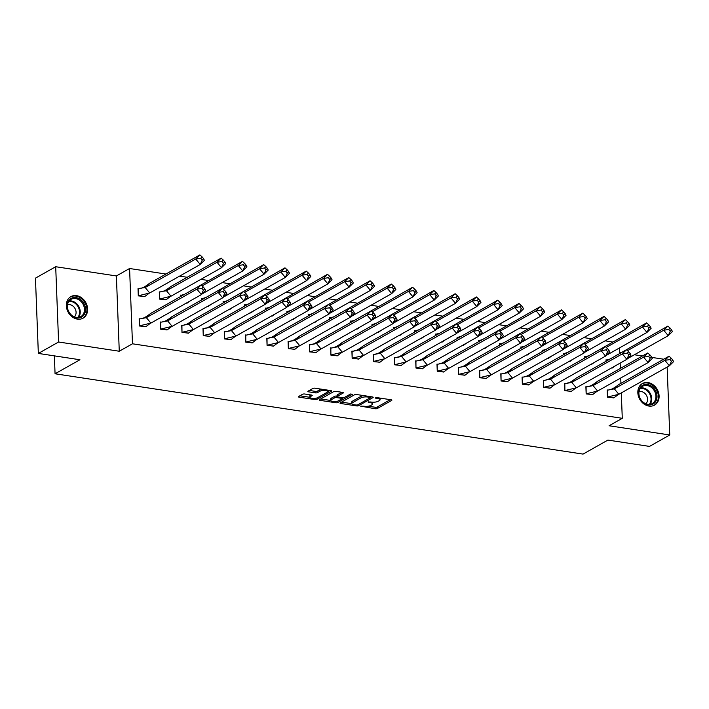 <?xml version="1.0" encoding="UTF-8"?>
<svg xmlns="http://www.w3.org/2000/svg" width="709" height="709" viewBox="0 0 709 709"><rect width="100%" height="100%" fill="white"/><g stroke="black" fill="none" stroke-linecap="round" stroke-linejoin="round"><path stroke-width="1.06" d="M360.615 406.124L375.221 408.747A1.56 0.487 177.8 0 0 377.348 408.499L391.66 400.425A1.56 0.487 177.8 0 0 391.882 400.168A1.56 0.487 177.8 0 0 391.12 399.779L376.896 397.616L375.247 397.971L377.622 398.52A4.981 1.569 177.8 0 1 380.059 399.761A4.981 1.569 177.8 0 1 379.359 400.612L378.172 401.276A4.981 1.569 177.8 0 1 371.348 402.065L368.006 401.959L370.231 402.694A4.981 1.569 177.8 0 1 372.668 403.935A4.981 1.569 177.8 0 1 371.968 404.777L370.78 405.451A4.981 1.569 177.8 0 1 363.947 406.23L360.615 406.124M76.537 295.644A12.381 10.032 -119.4 0 1 87.074 305.659A12.381 10.032 -119.4 0 1 83.068 318.164A12.381 10.032 -119.4 0 1 77.432 319.13A12.381 10.032 -119.4 0 1 66.894 309.106A12.381 10.032 -119.4 0 1 70.9 296.601A12.381 10.032 -119.4 0 1 76.537 295.644M648.017 382.576A12.381 10.032 -119.4 0 1 658.555 392.6A12.381 10.032 -119.4 0 1 654.549 405.105A12.381 10.032 -119.4 0 1 648.921 406.062A12.381 10.032 -119.4 0 1 638.384 396.047A12.381 10.032 -119.4 0 1 642.389 383.542A12.381 10.032 -119.4 0 1 648.017 382.576M55.701 266.726L58.59 342.004L119.272 351.239L116.382 275.952L55.701 266.726L35.45 278.141L38.339 353.428L79.931 359.755L55.063 373.776L583.055 454.097L607.914 440.076L649.506 446.404L669.757 434.98L667.151 367.058M38.339 353.428L58.59 342.004M304.728 394.009A1.56 0.487 177.8 0 0 302.601 394.248L298.586 396.517A1.56 0.487 177.8 0 0 298.365 396.783A1.56 0.487 177.8 0 0 299.127 397.164L314.92 399.575A1.56 0.487 177.8 0 0 317.056 399.327L331.36 391.253A1.56 0.487 177.8 0 0 331.582 390.996A1.56 0.487 177.8 0 0 330.819 390.606L315.026 388.204A1.56 0.487 177.8 0 0 312.891 388.443L308.043 391.182A1.56 0.487 177.8 0 0 307.821 391.448A1.56 0.487 177.8 0 0 308.583 391.829L315.345 392.857A1.56 0.487 177.8 0 0 317.481 392.618L319.883 391.262A4.165 1.312 177.8 0 1 324.545 390.499A4.165 1.312 177.8 0 1 327.629 391.643A4.165 1.312 177.8 0 1 327.044 392.352L317.623 397.66A4.165 1.312 177.8 0 1 312.961 398.423A4.165 1.312 177.8 0 1 309.877 397.279A4.165 1.312 177.8 0 1 310.462 396.57L312.031 395.684A1.56 0.487 177.8 0 0 312.252 395.427A1.56 0.487 177.8 0 0 311.49 395.037L304.728 394.009M621.306 392.91L622.28 418.31L609.075 425.754L669.757 434.98M622.28 418.31L132.477 343.794L129.579 268.507L165.941 274.037M119.272 351.239L132.477 343.794M340.214 402.845A1.56 0.487 177.8 0 0 339.992 403.111A1.56 0.487 177.8 0 0 340.754 403.501L356.547 405.902A1.56 0.487 177.8 0 0 358.683 405.654L372.987 397.589A1.56 0.487 177.8 0 0 373.209 397.324A1.56 0.487 177.8 0 0 372.447 396.934L356.654 394.532A1.56 0.487 177.8 0 0 354.518 394.78L340.214 402.845M335.729 402.739L319.936 400.337A1.56 0.487 177.8 0 1 319.174 399.947A1.56 0.487 177.8 0 1 319.396 399.681L333.709 391.616A1.56 0.487 177.8 0 1 335.836 391.368L342.598 392.396A1.56 0.487 177.8 0 1 343.36 392.786A1.56 0.487 177.8 0 1 343.138 393.052L337.342 396.322A1.56 0.487 177.8 0 0 337.121 396.588A1.56 0.487 177.8 0 0 337.883 396.969L342.367 397.652A1.56 0.487 177.8 0 0 344.503 397.412L350.538 394L352.417 394.284L337.865 402.49A1.56 0.487 177.8 0 1 335.729 402.739L335.685 401.516M54.38 355.865L55.063 373.776M619.577 347.889L619.781 353.215M620.153 363.097L620.366 368.423M620.729 378.003L620.933 383.33M179.616 276.12L187.22 277.281M200.886 279.355L208.49 280.516M222.156 282.59L229.76 283.751M243.435 285.833L251.03 286.985M264.705 289.068L272.309 290.22M285.975 292.303L293.579 293.455M307.245 295.538L314.849 296.69M328.524 298.773L336.119 299.934M349.794 302.007L357.398 303.168M371.064 305.242L378.668 306.403M392.334 308.486L399.938 309.638M413.613 311.721L421.208 312.873M434.883 314.956L442.487 316.108M456.153 318.19L463.757 319.342M477.423 321.425L485.027 322.586M498.702 324.66L506.297 325.821M519.972 327.895L527.576 329.056M541.242 331.138L548.846 332.291M562.512 334.373L570.116 335.525M583.791 337.608L591.386 338.76M605.061 340.843L612.665 341.995M607.799 390.056L607.161 389.959L607.436 397.191L613.967 397.793M606.647 359.942L606 359.844L606.053 361.253M611.654 367.891L612.806 367.679M586.529 386.822L585.882 386.724L586.166 393.947L592.697 394.558M585.368 356.707L584.73 356.609L584.783 358.018M590.375 364.656L591.536 364.444M565.259 383.587L564.612 383.489L564.896 390.712L571.419 391.324M564.098 353.472L563.46 353.374L563.513 354.784M569.105 361.422L570.266 361.209M543.98 380.352L543.342 380.254L543.617 387.477L550.149 388.089M542.828 350.237L542.181 350.14L542.243 351.549M547.835 358.187L548.996 357.974M522.71 377.117L522.072 377.02L522.347 384.243L528.879 384.854M521.558 347.002L520.911 346.905L520.964 348.314M526.565 354.943L527.718 354.739M501.44 373.873L500.802 373.776L501.077 381.008L507.609 381.61M500.279 343.768L499.641 343.67L499.694 345.079M505.287 351.708L506.448 351.504M480.17 370.639L479.523 370.541L479.807 377.773L486.33 378.376M479.009 340.524L478.371 340.426L478.424 341.844M484.017 348.474L485.178 348.261M458.891 367.404L458.253 367.306L458.528 374.538L465.06 375.141M457.739 337.289L457.092 337.192L457.154 338.601M462.747 345.239L463.908 345.026M437.621 364.169L436.983 364.072L437.258 371.294L443.79 371.906M436.469 334.054L435.822 333.957L435.875 335.366M441.477 342.004L442.629 341.791M416.351 360.934L415.713 360.837L415.988 368.06L422.52 368.671M415.19 330.819L414.552 330.722L414.605 332.131M420.198 338.769L421.359 338.556M395.081 357.699L394.434 357.602L394.718 364.825L401.241 365.436M393.92 327.585L393.282 327.487L393.335 328.896M398.928 335.534L400.089 335.322M373.811 354.465L373.164 354.367L373.439 361.59L379.971 362.202M372.65 324.35L372.003 324.252L372.065 325.661M377.658 332.291L378.819 332.087M352.533 351.221L351.894 351.123L352.169 358.355L358.701 358.958M351.38 321.115L350.733 321.017L350.787 322.427M356.388 329.056L357.54 328.852M331.263 347.986L330.624 347.889L330.899 355.12L337.431 355.723M330.102 317.871L329.463 317.774L329.517 319.192M335.109 325.821L336.27 325.608M309.993 344.751L309.346 344.654L309.629 351.886L316.152 352.488M308.832 314.636L308.193 314.539L308.247 315.948M313.839 322.586L315 322.373M288.723 341.516L288.076 341.419L288.35 348.651L294.882 349.253M287.562 311.402L286.923 311.304L286.977 312.713M292.569 319.351L293.73 319.139M267.444 338.282L266.806 338.184L267.08 345.407L273.612 346.019M266.292 308.167L265.645 308.069L265.698 309.478M271.299 316.117L272.451 315.904M246.174 335.047L245.536 334.949L245.81 342.172L252.342 342.784M245.013 304.932L244.375 304.835L244.428 306.244M250.029 312.882L251.181 312.669M224.904 331.812L224.257 331.715L224.54 338.937L231.063 339.549M223.743 301.697L223.105 301.6L223.158 303.009M228.75 309.638L229.911 309.434M203.634 328.568L202.987 328.471L203.261 335.703L209.793 336.305M202.473 298.462L201.835 298.365L201.888 299.774M207.48 306.403L208.641 306.199M182.355 325.334L181.717 325.236L181.991 332.468L188.523 333.07M181.203 295.219L180.556 295.121L180.609 296.539M186.21 303.168L187.362 302.956M161.085 322.099L160.447 322.001L160.721 329.233L167.253 329.836M159.933 291.984L159.286 291.886L159.56 299.118L166.092 299.721M139.815 318.864L139.168 318.766L139.451 325.998L145.974 326.601M138.654 288.749L138.016 288.652L138.29 295.883L144.822 296.486M663.695 359.215L651.784 357.407M642.425 355.98L634.404 354.757M620.729 352.683L619.755 352.533M116.382 275.952L129.579 268.507M372.668 403.935L372.606 402.428A4.981 1.569 177.8 0 0 372.535 402.18M380.059 399.761L380.006 398.263A4.981 1.569 177.8 0 0 379.962 398.077M368.299 406.195L375.158 407.241A1.56 0.487 177.8 0 0 377.294 406.993L390.304 399.654M370.39 397.519L371.64 396.81M341.508 402.118L351.85 403.696M356.184 405.052L357.682 404.883L370.24 397.793L367.918 397.049A4.981 1.569 177.8 0 0 361.094 397.829L352.506 402.668A4.981 1.569 177.8 0 0 351.806 403.51A4.981 1.569 177.8 0 0 354.243 404.759L356.184 405.052M363.513 395.578A4.981 1.569 177.8 0 0 361.032 396.322L361.094 397.829M351.806 403.51L351.753 402.012A4.981 1.569 177.8 0 1 352.453 401.161L361.032 396.322M330.74 400.479L320.69 398.954M341.791 392.272L337.28 394.816A1.56 0.487 177.8 0 0 337.059 395.081L337.121 396.588M343.741 397.643L342.013 398.618M331.316 399.716A4.165 1.312 177.8 0 0 330.731 400.425A4.165 1.312 177.8 0 0 333.815 401.56A4.165 1.312 177.8 0 0 338.477 400.807L341.8 398.937A1.56 0.487 177.8 0 0 342.013 398.671A1.56 0.487 177.8 0 0 341.251 398.281L336.766 397.598A1.56 0.487 177.8 0 0 334.639 397.846L331.316 399.716L331.263 398.21A4.165 1.312 177.8 0 0 330.678 398.919L330.731 400.425M331.263 398.21L334.577 396.34A1.56 0.487 177.8 0 1 336.713 396.092L337.103 396.154M309.877 397.279L309.824 395.773A4.165 1.312 177.8 0 1 310.409 395.064L310.684 394.913M327.567 390.136A4.165 1.312 177.8 0 0 327.567 390.11L327.629 391.643M321.54 389.197A4.165 1.312 177.8 0 0 319.83 389.755L319.883 391.262M309.337 390.446L315.292 391.359A1.56 0.487 177.8 0 0 317.419 391.111L319.83 389.755M327.585 391.847L330.013 390.482M299.88 395.782L309.886 397.306M616.626 355.298L667.869 326.096L670.094 328.099L668.711 329.481L663.713 330.226L627.5 350.654M606.257 361.147L606.213 360.101L609.767 359.162M615.678 365.622L612.301 367.989M668.711 329.481L670.218 331.298L671.609 329.915L672.389 331.546L668.241 335.676L663.713 330.226L667.869 326.096M670.218 331.298L668.241 335.676L627.545 358.621M611.964 367.714L612.611 367.811M671.609 329.915L670.094 328.099M618.851 394.293L614.331 388.842L664.874 360.34L669.393 365.791L671.379 361.413L672.761 360.03L673.55 361.661L669.393 365.791L618.851 394.293L607.631 396.996L613.772 397.926L618.452 394.434M672.761 360.03L671.255 358.213L669.872 359.596L664.874 360.34L669.03 356.21L618.487 384.712L614.331 388.842L607.374 390.216L607.436 397.102M609.935 389.463C611.211 389.702 613.985 388.195 618.266 384.934L618.487 384.712M669.03 356.21L671.255 358.213M669.872 359.596L671.379 361.413M655.595 390.819A10.715 8.685 -119.4 0 1 652.759 404.192A10.715 8.685 -119.4 0 1 640.05 398.555A10.715 8.685 -119.4 0 1 642.886 385.182A10.715 8.685 -119.4 0 1 655.595 390.819M640.218 398.502A9.917 8.038 60.6 0 0 652.289 403.554A9.917 8.038 60.6 0 0 654.62 391.333A9.917 8.038 60.6 0 0 642.549 386.272A9.917 8.038 60.6 0 0 640.218 398.502M645.828 403.784A7.063 5.725 60.6 0 0 646.635 395.702A7.063 5.725 60.6 0 0 639.004 391.687M653.432 405.628A12.301 9.97 60.6 0 0 653.866 405.397A12.301 9.97 60.6 0 0 656.747 390.242A12.301 9.97 60.6 0 0 641.778 383.977A12.301 9.97 60.6 0 0 641.361 384.225M84.114 303.877A10.715 8.685 -119.4 0 1 81.278 317.251A10.715 8.685 -119.4 0 1 68.56 311.614A10.715 8.685 -119.4 0 1 71.396 298.25A10.715 8.685 -119.4 0 1 84.114 303.877M68.729 311.561A9.917 8.038 60.6 0 0 80.808 316.622A9.917 8.038 60.6 0 0 83.13 304.391A9.917 8.038 60.6 0 0 71.06 299.34A9.917 8.038 60.6 0 0 68.729 311.561M74.339 316.843A7.063 5.725 60.6 0 0 75.145 308.761A7.063 5.725 60.6 0 0 67.523 304.755M81.943 318.696A12.301 9.97 60.6 0 0 82.377 318.465A12.301 9.97 60.6 0 0 85.266 303.31A12.301 9.97 60.6 0 0 70.297 297.036A12.301 9.97 60.6 0 0 69.872 297.293M595.356 352.054L646.599 322.861L648.824 324.864L647.441 326.246L642.443 326.991L606.222 347.419M584.987 357.912L584.943 356.866L588.497 355.927M594.408 362.388L591.022 364.754M647.441 326.246L648.948 328.063L650.33 326.681L651.119 328.311L646.962 332.441L642.443 326.991L646.599 322.861M648.948 328.063L646.962 332.441L606.275 355.386M590.694 364.479L591.341 364.577M650.33 326.681L648.824 324.864M574.086 348.819L625.329 319.626L627.554 321.629L626.171 323.012L621.173 323.756L584.952 344.184M563.708 354.668L563.673 353.631L567.227 352.692M573.138 359.144L569.752 361.519M626.171 323.012L627.678 324.828L629.06 323.446L629.849 325.077L625.692 329.206L621.173 323.756L625.329 319.626M627.678 324.828L625.692 329.206L585.005 352.151M569.424 361.244L570.071 361.342M629.06 323.446L627.554 321.629M552.816 345.584L604.05 316.391L606.284 318.394L604.892 319.768L599.903 320.521L563.682 340.94M542.438 351.434L542.403 350.397L545.948 349.457M551.859 355.909L548.482 358.284M604.892 319.768L606.399 321.585L607.79 320.211L608.579 321.842L604.423 325.972L599.903 320.521L604.05 316.391M606.399 321.585L604.423 325.972L563.735 348.917M548.146 358.01L548.793 358.107M607.79 320.211L606.284 318.394M531.537 342.35L582.78 313.148L585.005 315.159L583.622 316.533L578.624 317.286L542.412 337.706M521.168 348.199L521.124 347.162L524.678 346.222M530.589 352.674L527.212 355.041M583.622 316.533L585.129 318.35L586.52 316.976L587.3 318.598L583.153 322.737L578.624 317.286L582.78 313.148M585.129 318.35L583.153 322.737L542.465 345.682M526.876 354.766L527.523 354.872M586.52 316.976L585.005 315.159M510.267 339.115L561.51 309.913L563.735 311.925L562.352 313.298L557.354 314.043L521.133 334.471M499.898 344.964L499.854 343.927L503.408 342.979M509.319 349.44L505.934 351.806M562.352 313.298L563.859 315.115L565.241 313.741L566.03 315.363L561.874 319.493L557.354 314.043L561.51 309.913M563.859 315.115L561.874 319.493L521.186 342.447M505.606 351.531L506.253 351.629M565.241 313.741L563.735 311.925M597.581 391.058L593.061 385.607L643.604 357.106L648.123 362.556L650.109 358.178L651.491 356.795L652.28 358.426L648.123 362.556L597.581 391.058L586.361 393.752L592.494 394.691L597.182 391.2M651.491 356.795L649.985 354.979L648.593 356.361L643.604 357.106L647.751 352.976L597.217 381.477L593.061 385.607L586.104 386.981L586.157 393.867M588.665 386.228C589.941 386.467 592.715 384.96 596.996 381.699L597.217 381.477M647.751 352.976L649.985 354.979M648.593 356.361L650.109 358.178M576.311 387.823L571.782 382.373L622.325 353.871L626.853 359.321L628.83 354.934L630.221 353.561L631.01 355.191L626.853 359.321L576.311 387.823L565.091 390.517L571.224 391.457L575.912 387.965M630.221 353.561L628.706 351.744L627.323 353.117L622.325 353.871L626.481 349.741L575.938 378.243L571.782 382.373L564.825 383.746L564.887 390.632M567.395 382.993C568.662 383.232 571.445 381.717 575.717 378.464L575.938 378.243M626.481 349.741L628.706 351.744M627.323 353.117L628.83 354.934M555.041 384.588L550.512 379.138L601.055 350.636L605.575 356.086L607.56 351.699L608.942 350.326L609.731 351.956L605.575 356.086L555.041 384.588L543.812 387.282L549.954 388.222L554.633 384.73M608.942 350.326L607.436 348.509L606.053 349.883L601.055 350.636L605.211 346.497L554.668 375.008L550.512 379.138L543.555 380.511L543.617 387.398M546.125 379.758C547.392 379.997 550.166 378.482 554.447 375.221L554.668 375.008M605.211 346.497L607.436 348.509M606.053 349.883L607.56 351.699M533.762 381.353L529.242 375.903L579.785 347.392L584.305 352.843L586.29 348.465L587.672 347.091L588.461 348.713L584.305 352.843L533.762 381.353L522.542 384.048L528.684 384.978L533.363 381.486M587.672 347.091L586.166 345.274L584.783 346.648L579.785 347.392L583.941 343.262L533.398 371.764L529.242 375.903L522.285 377.277L522.347 384.163M524.846 376.523C526.122 376.763 528.896 375.247 533.177 371.986L533.398 371.764M583.941 343.262L586.166 345.274M584.783 346.648L586.29 348.465M512.492 378.119L507.972 372.659L558.515 344.157L563.035 349.608L565.02 345.23L566.402 343.856L567.191 345.478L563.035 349.608L512.492 378.119L501.272 380.813L507.405 381.743L512.093 378.252M566.402 343.856L564.896 342.039L563.504 343.413L558.515 344.157L562.662 340.028L512.128 368.529L507.972 372.659L501.015 374.033L501.068 380.928M503.576 373.288C504.852 373.528 507.626 372.012 511.907 368.751L512.128 368.529M562.662 340.028L564.896 342.039M563.504 343.413L565.02 345.23M488.997 335.88L540.24 306.678L542.465 308.69L541.082 310.063L536.084 310.808L499.863 331.236M478.619 341.729L478.584 340.683L482.138 339.744M488.049 346.205L484.664 348.571M541.082 310.063L542.589 311.88L543.971 310.507L544.76 312.128L540.604 316.258L536.084 310.808L540.24 306.678M542.589 311.88L540.604 316.258L499.916 339.212M484.336 348.296L484.983 348.394M543.971 310.507L542.465 308.69M491.222 374.875L486.702 369.424L537.236 340.923L541.765 346.373L543.741 341.995L545.132 340.621L545.921 342.243L541.765 346.373L491.222 374.875L480.002 377.578L486.135 378.509L490.823 375.017M545.132 340.621L543.617 338.805L542.234 340.178L537.236 340.923L541.392 336.793L490.85 365.295L486.702 369.424L479.736 370.798L479.798 377.684M482.306 370.054C483.573 370.284 486.356 368.777 490.628 365.516L490.85 365.295M541.392 336.793L543.617 338.805M542.234 340.178L543.741 341.995M467.727 332.645L518.961 303.443L521.195 305.446L519.803 306.829L514.814 307.573L478.593 328.001M457.349 338.494L457.314 337.449L460.859 336.509M466.77 342.97L463.394 345.336M519.803 306.829L521.319 308.645L522.701 307.272L523.49 308.894L519.334 313.023L514.814 307.573L518.961 303.443M521.319 308.645L519.334 313.023L478.646 335.969M463.057 345.061L463.704 345.159M522.701 307.272L521.195 305.446M469.952 371.64L465.423 366.19L515.966 337.688L520.486 343.138L522.471 338.76L523.854 337.378L524.642 339.008L520.486 343.138L469.952 371.64L458.723 374.343L464.865 375.274L469.544 371.782M523.854 337.378L522.347 335.561L520.964 336.943L515.966 337.688L520.122 333.558L469.58 362.06L465.423 366.19L458.466 367.563L458.528 374.449M461.036 366.819C462.303 367.049 465.077 365.543 469.358 362.281L469.58 362.06M520.122 333.558L522.347 335.561M520.964 336.943L522.471 338.76M446.448 329.401L497.691 300.208L499.916 302.211L498.533 303.594L493.535 304.338L457.323 324.766M436.079 335.26L436.035 334.214L439.589 333.274M445.5 339.735L442.124 342.101M498.533 303.594L500.04 305.411L501.431 304.028L502.211 305.659L498.064 309.789L493.535 304.338L497.691 300.208M500.04 305.411L498.064 309.789L457.376 332.734M441.787 341.827L442.434 341.924M501.431 304.028L499.916 302.211M448.673 368.405L444.153 362.955L494.696 334.453L499.216 339.903L501.201 335.525L502.584 334.143L503.372 335.774L499.216 339.903L448.673 368.405L437.453 371.108L443.595 372.039L448.274 368.547M502.584 334.143L501.077 332.326L499.694 333.709L494.696 334.453L498.852 330.323L448.31 358.825L444.153 362.955L437.196 364.329L437.258 371.215M439.757 363.575C441.033 363.814 443.807 362.308 448.088 359.046L448.31 358.825M498.852 330.323L501.077 332.326M499.694 333.709L501.201 335.525M425.178 326.167L476.421 296.974L478.646 298.976L477.263 300.359L472.265 301.103L436.044 321.531M414.809 332.016L414.765 330.979L418.319 330.039M424.23 336.491L420.845 338.867M477.263 300.359L478.77 302.176L480.153 300.793L480.941 302.424L476.785 306.554L472.265 301.103L476.421 296.974M478.77 302.176L476.785 306.554L436.097 329.499M420.517 338.592L421.164 338.689M480.153 300.793L478.646 298.976M427.403 365.17L422.883 359.72L473.426 331.218L477.946 336.669L479.931 332.282L481.314 330.908L482.102 332.539L477.946 336.669L427.403 365.17L416.183 367.865L422.316 368.804L427.004 365.312M481.314 330.908L479.807 329.091L478.415 330.465L473.426 331.218L477.574 327.088L427.04 355.59L422.883 359.72L415.926 361.094L415.979 367.98M418.487 360.34C419.763 360.58 422.537 359.064 426.818 355.812L427.04 355.59M477.574 327.088L479.807 329.091M478.415 330.465L479.931 332.282M403.908 322.932L455.151 293.739L457.376 295.742L455.993 297.115L450.995 297.869L414.774 318.288M393.53 328.781L393.495 327.744L397.049 326.805M402.96 333.257L399.575 335.632M455.993 297.115L457.5 298.932L458.883 297.558L459.671 299.189L455.515 303.319L450.995 297.869L455.151 293.739M457.5 298.932L455.515 303.319L414.827 326.264M399.247 335.357L399.894 335.454M458.883 297.558L457.376 295.742M406.133 361.936L401.613 356.485L452.147 327.983L456.676 333.434L458.652 329.047L460.044 327.673L460.832 329.304L456.676 333.434L406.133 361.936L394.913 364.63L401.046 365.569L405.734 362.077M460.044 327.673L458.528 325.856L457.145 327.23L452.147 327.983L456.304 323.845L405.761 352.355L401.613 356.485L394.647 357.859L394.709 364.745M397.217 357.106C398.485 357.345 401.267 355.829 405.539 352.568L405.761 352.355M456.304 323.845L458.528 325.856M457.145 327.23L458.652 329.047M382.638 319.697L433.873 290.495L436.106 292.507L434.714 293.881L429.725 294.634L393.504 315.053M372.26 325.546L372.225 324.509L375.77 323.57M381.681 330.022L378.305 332.397M434.714 293.881L436.23 295.697L437.613 294.324L438.401 295.954L434.245 300.084L429.725 294.634L433.873 290.495M436.23 295.697L434.245 300.084L393.557 323.029M377.968 332.113L378.615 332.22M437.613 294.324L436.106 292.507M384.863 358.701L380.334 353.25L430.877 324.74L435.397 330.199L437.382 325.812L438.765 324.438L439.553 326.06L435.397 330.199L384.863 358.701L373.634 361.395L379.776 362.326L384.455 358.834M438.765 324.438L437.258 322.622L435.875 323.995L430.877 324.74L435.034 320.61L384.491 349.12L380.334 353.25L373.377 354.624L373.439 361.51M375.947 353.871C377.215 354.11 379.989 352.595 384.269 349.333L384.491 349.12M435.034 320.61L437.258 322.622M435.875 323.995L437.382 325.812M361.36 316.462L412.603 287.26L414.827 289.272L413.444 290.646L408.446 291.39L372.234 311.818M350.99 322.311L350.946 321.274L354.5 320.335M360.411 326.787L357.035 329.153M413.444 290.646L414.951 292.462L416.343 291.089L417.131 292.711L412.975 296.849L408.446 291.39L412.603 287.26M414.951 292.462L412.975 296.849L372.287 319.794M356.698 328.879L357.345 328.976M416.343 291.089L414.827 289.272M363.584 355.466L359.064 350.007L409.607 321.505L414.127 326.955L416.112 322.577L417.495 321.204L418.283 322.825L414.127 326.955L363.584 355.466L352.364 358.16L358.506 359.091L363.185 355.599M417.495 321.204L415.988 319.387L414.605 320.76L409.607 321.505L413.764 317.375L363.221 345.877L359.064 350.007L352.107 351.38L352.169 358.275M354.668 350.636C355.945 350.875 358.719 349.36 362.999 346.098L363.221 345.877M413.764 317.375L415.988 319.387M414.605 320.76L416.112 322.577M340.09 313.227L391.333 284.025L393.557 286.037L392.174 287.411L387.176 288.155L350.955 308.583M329.72 319.077L329.676 318.031L333.23 317.091M339.141 323.552L335.756 325.918M392.174 287.411L393.681 289.228L395.064 287.854L395.852 289.476L391.696 293.606L387.176 288.155L391.333 284.025M393.681 289.228L391.696 293.606L351.008 316.56M335.428 325.644L336.075 325.741M395.064 287.854L393.557 286.037M342.314 352.222L337.794 346.772L388.337 318.27L392.857 323.721L394.842 319.342L396.225 317.969L397.013 319.591L392.857 323.721L342.314 352.222L331.094 354.925L337.227 355.856L341.915 352.364M396.225 317.969L394.718 316.152L393.327 317.526L388.337 318.27L392.485 314.14L341.951 342.642L337.794 346.772L330.837 348.146L330.899 355.032M333.398 347.401C334.675 347.632 337.449 346.125 341.729 342.864L341.951 342.642M392.485 314.14L394.718 316.152M393.327 317.526L394.842 319.342M318.82 309.993L370.063 280.791L372.287 282.802L370.904 284.176L365.906 284.921L329.685 305.349M308.442 315.842L308.406 314.796L311.96 313.857M317.871 320.317L314.486 322.684M370.904 284.176L372.411 285.993L373.794 284.619L374.582 286.241L370.426 290.371L365.906 284.921L370.063 280.791M372.411 285.993L370.426 290.371L329.738 313.316M314.158 322.409L314.805 322.506M373.794 284.619L372.287 282.802M321.044 348.988L316.524 343.537L367.058 315.035L371.587 320.486L373.563 316.108L374.955 314.725L375.743 316.356L371.587 320.486L321.044 348.988L309.824 351.691L315.957 352.621L320.645 349.129M374.955 314.725L373.439 312.908L372.057 314.291L367.058 315.035L371.215 310.905L320.672 339.407L316.524 343.537L309.558 344.911L309.62 351.797M312.128 344.166C313.396 344.397 316.179 342.89 320.45 339.629L320.672 339.407M371.215 310.905L373.439 312.908M372.057 314.291L373.563 316.108M297.55 306.749L348.784 277.556L351.017 279.559L349.626 280.941L344.636 281.686L308.415 302.114M287.172 312.607L287.136 311.561L290.681 310.622M296.592 317.083L293.216 319.449M349.626 280.941L351.141 282.758L352.524 281.376L353.312 283.006L349.156 287.136L344.636 281.686L348.784 277.556M351.141 282.758L349.156 287.136L308.468 310.081M292.879 319.174L293.526 319.272M352.524 281.376L351.017 279.559M299.774 345.753L295.245 340.302L345.788 311.8L350.308 317.251L352.293 312.873L353.676 311.49L354.465 313.121L350.308 317.251L299.774 345.753L288.545 348.456L294.687 349.386L299.366 345.895M353.676 311.49L352.169 309.673L350.787 311.056L345.788 311.8L349.945 307.671L299.402 336.172L295.245 340.302L288.288 341.676L288.35 348.562M290.858 340.923C292.126 341.162 294.9 339.655 299.18 336.394L299.402 336.172M349.945 307.671L352.169 309.673M350.787 311.056L352.293 312.873M276.28 303.514L327.514 274.321L329.738 276.324L328.356 277.706L323.357 278.451L287.145 298.879M265.902 309.372L265.857 308.326L269.411 307.387M275.322 313.848L271.946 316.214M328.356 277.706L329.862 279.523L331.254 278.141L332.042 279.771L327.886 283.901L323.357 278.451L327.514 274.321M329.862 279.523L327.886 283.901L287.198 306.846M271.609 315.939L272.256 316.037M331.254 278.141L329.738 276.324M278.495 342.518L273.975 337.067L324.518 308.566L329.038 314.016L331.023 309.638L332.406 308.255L333.195 309.886L329.038 314.016L278.495 342.518L267.275 345.212L273.417 346.152L278.096 342.66M332.406 308.255L330.899 306.439L329.517 307.812L324.518 308.566L328.675 304.436L278.132 332.938L273.975 337.067L267.018 338.441L267.08 345.327M269.58 337.688C270.856 337.927 273.63 336.412 277.91 333.159L278.132 332.938M328.675 304.436L330.899 306.439M329.517 307.812L331.023 309.638M255.001 300.279L306.244 271.086L308.468 273.089L307.086 274.463L302.087 275.216L265.866 295.635M244.632 306.128L244.587 305.092L248.141 304.152M254.052 310.604L250.667 312.979M307.086 274.463L308.592 276.288L309.975 274.906L310.764 276.537L306.607 280.667L302.087 275.216L306.244 271.086M308.592 276.288L306.607 280.667L265.919 303.612M250.339 312.704L250.986 312.802M309.975 274.906L308.468 273.089M257.225 339.283L252.705 333.833L303.248 305.331L307.768 310.781L309.753 306.394L311.136 305.021L311.925 306.651L307.768 310.781L257.225 339.283L246.005 341.977L252.138 342.917L256.826 339.425M311.136 305.021L309.629 303.204L308.238 304.578L303.248 305.331L307.396 301.192L256.862 329.703L252.705 333.833L245.748 335.206L245.81 342.092M248.31 334.453C249.586 334.692 252.36 333.177 256.64 329.915L256.862 329.703M307.396 301.192L309.629 303.204M308.238 304.578L309.753 306.394M233.731 297.044L284.974 267.842L287.198 269.854L285.816 271.228L280.817 271.981L244.596 292.4M223.353 302.894L223.317 301.857L226.871 300.917M232.782 307.369L229.397 309.744M285.816 271.228L287.322 273.045L288.705 271.671L289.494 273.302L285.337 277.432L280.817 271.981L284.974 267.842M287.322 273.045L285.337 277.432L244.649 300.377M229.069 309.461L229.716 309.567M288.705 271.671L287.198 269.854M235.955 336.048L231.435 330.598L281.969 302.087L286.498 307.546L288.474 303.16L289.866 301.786L290.655 303.408L286.498 307.546L235.955 336.048L224.735 338.742L230.868 339.673L235.556 336.19M289.866 301.786L288.35 299.969L286.968 301.343L281.969 302.087L286.126 297.957L235.583 326.468L231.435 330.598L224.469 331.972L224.531 338.858M227.04 331.218C228.307 331.457 231.09 329.942 235.361 326.681L235.583 326.468M286.126 297.957L288.35 299.969M286.968 301.343L288.474 303.16M212.461 293.81L263.695 264.608L265.928 266.619L264.537 267.993L259.547 268.738L223.326 289.166M202.083 299.659L202.047 298.622L205.592 297.683M211.504 304.134L208.127 306.501M264.537 267.993L266.052 269.81L267.435 268.436L268.224 270.058L264.067 274.197L259.547 268.738L263.695 264.608M266.052 269.81L264.067 274.197L223.379 297.142M207.79 306.226L208.437 306.323M267.435 268.436L265.928 266.619M214.685 332.813L210.156 327.363L260.699 298.852L265.219 304.303L267.204 299.925L268.587 298.551L269.376 300.173L265.219 304.303L214.685 332.813L203.456 335.508L209.598 336.438L214.286 332.946M268.587 298.551L267.08 296.734L265.698 298.108L260.699 298.852L264.856 294.722L214.313 323.224L210.156 327.363L203.199 328.728L203.261 335.623M205.77 327.983C207.037 328.223 209.811 326.707 214.091 323.446L214.313 323.224M264.856 294.722L267.08 296.734M265.698 298.108L267.204 299.925M191.191 290.575L242.425 261.373L244.649 263.385L243.267 264.758L238.268 265.503L202.056 285.931M180.813 296.424L180.768 295.378L184.322 294.439M190.234 300.9L186.857 303.266M243.267 264.758L244.773 266.575L246.165 265.201L246.954 266.823L242.797 270.953L238.268 265.503L242.425 261.373M244.773 266.575L242.797 270.953L202.109 293.907M186.52 302.991L187.167 303.089M246.165 265.201L244.649 263.385M193.406 329.57L188.886 324.119L239.429 295.618L243.949 301.068L245.934 296.69L247.317 295.316L248.106 296.938L243.949 301.068L193.406 329.57L182.186 332.273L188.328 333.203L193.008 329.712M247.317 295.316L245.81 293.499L244.428 294.873L239.429 295.618L243.586 291.488L193.043 319.989L188.886 324.119L181.929 325.493L181.991 332.388M184.491 324.749C185.767 324.979 188.541 323.472 192.821 320.211L193.043 319.989M243.586 291.488L245.81 293.499M244.428 294.873L245.934 296.69M221.997 261.524L216.998 262.268L221.155 258.138L223.379 260.15L221.997 261.524L223.503 263.34L224.886 261.967L225.675 263.588L221.518 267.718L216.998 262.268L166.455 290.77L170.39 286.861C166.11 290.123 163.336 291.629 162.069 291.399L166.455 290.77L170.984 296.22L159.56 299.038M170.577 296.362L165.897 299.854L159.755 298.923L159.498 292.143L162.069 291.399M221.155 258.138L170.612 286.64M223.503 263.34L221.518 267.718L170.984 296.22M224.886 261.967L223.379 260.15M172.136 326.335L167.616 320.885L218.159 292.383L222.679 297.833L224.664 293.455L226.047 292.073L226.836 293.703L222.679 297.833L172.136 326.335L160.916 329.038L167.049 329.969L171.738 326.477M226.047 292.073L224.54 290.256L223.149 291.638L218.159 292.383L222.307 288.253L171.773 316.755L167.616 320.885L160.659 322.258L160.721 329.144M163.221 321.514C164.497 321.744 167.271 320.238 171.551 316.976L171.773 316.755M222.307 288.253L224.54 290.256M223.149 291.638L224.664 293.455M200.727 258.289L195.728 259.033L199.885 254.903L202.109 256.906L200.727 258.289L202.233 260.106L203.616 258.723L204.405 260.354L200.248 264.484L195.728 259.033L145.185 287.535L149.12 283.627C144.84 286.888 142.066 288.395 140.79 288.164L145.185 287.535L149.705 292.985L138.29 295.795M149.307 293.127L144.627 296.619L138.485 295.688L138.228 288.909L140.79 288.164M199.885 254.903L149.342 283.405M202.233 260.106L200.248 264.484L149.705 292.985M203.616 258.723L202.109 256.906M150.866 323.1L146.346 317.65L196.88 289.148L201.409 294.598L203.386 290.22L204.777 288.838L205.566 290.468L201.409 294.598L150.866 323.1L139.646 325.803L145.779 326.734L150.468 323.242M204.777 288.838L203.261 287.021L201.879 288.403L196.88 289.148L201.037 285.018L150.494 313.52L146.346 317.65L139.381 319.023L139.443 325.91M141.951 318.27C143.218 318.509 146.001 317.003 150.273 313.741L150.494 313.52M201.037 285.018L203.261 287.021M201.879 288.403L203.386 290.22M360.978 406L360.996 406.585M375.761 397.66L375.788 398.245M368.37 401.826L368.388 402.411M370.204 401.888L370.231 402.694M377.596 397.722L377.622 398.52M391.643 399.92L391.66 400.425M377.294 406.993L377.348 408.499M375.158 407.241L375.221 408.747M372.969 397.075L372.987 397.589M358.63 404.343L358.683 405.654M356.512 405.078L356.547 405.902M340.719 402.561L340.754 403.501M369.832 396.535L369.859 397.341M367.891 396.242L367.918 397.049M352.453 401.161L352.506 402.668M319.901 399.397L319.936 400.337M343.121 392.538L343.138 393.052M337.28 394.816L337.342 396.322M337.812 401.099L337.865 402.49M341.224 397.483L341.251 398.281M336.713 396.092L336.766 397.598M334.577 396.34L334.639 397.846M312.013 395.179L312.031 395.684M310.409 395.064L310.462 396.57M317.419 391.111L317.481 392.618M315.292 391.359L315.345 392.857M308.548 390.898L308.583 391.829M331.342 390.748L331.36 391.253M317.003 397.935L317.056 399.327M314.876 398.369L314.92 399.575M299.092 396.234L299.127 397.164M640.661 387.867A9.917 8.038 -119.4 0 1 650.401 393.717A9.917 8.038 -119.4 0 1 649.958 404.343M649.276 404.405A9.598 7.772 60.6 0 0 649.763 394.053A9.598 7.772 60.6 0 0 640.254 388.417M69.172 300.926A9.917 8.038 -119.4 0 1 78.912 306.775A9.917 8.038 -119.4 0 1 78.469 317.41M77.786 317.472A9.598 7.772 60.6 0 0 78.274 307.121A9.598 7.772 60.6 0 0 68.773 301.476M370.355 396.615L370.39 397.616M341.977 397.598L342.013 398.671M617.105 354.819L616.582 355.324M609.962 359.055L608.783 359.357M595.835 351.584L595.312 352.089M588.683 355.821L587.504 356.113M574.565 348.349L574.033 348.846M567.413 352.586L566.234 352.878M553.295 345.106L552.763 345.611M546.143 349.351L544.964 349.643M532.016 341.871L531.493 342.376M524.873 346.116L523.694 346.409M510.746 338.636L510.223 339.141M503.594 342.872L502.424 343.174M489.476 335.401L488.944 335.906M482.324 339.638L481.145 339.939M468.206 332.166L467.674 332.672M461.054 336.403L459.875 336.704M446.927 328.932L446.404 329.437M439.784 333.168L438.605 333.469M425.657 325.697L425.134 326.193M418.505 329.933L417.335 330.226M404.387 322.462L403.855 322.958M397.235 326.698L396.056 326.991M383.117 319.218L382.585 319.724M375.965 323.464L374.786 323.756M361.838 315.984L361.315 316.489M354.695 320.22L353.516 320.521M340.568 312.749L340.045 313.254M333.416 316.985L332.246 317.286M319.298 309.514L318.766 310.019M312.146 313.75L310.967 314.052M298.028 306.279L297.496 306.784M290.876 310.515L289.697 310.817M276.749 303.044L276.226 303.541M269.606 307.281L268.427 307.573M255.479 299.81L254.956 300.306M248.327 304.046L247.157 304.338M234.209 296.566L233.678 297.071M227.057 300.811L225.879 301.103M212.939 293.331L212.408 293.836M205.787 297.567L204.609 297.869M191.66 290.096L191.138 290.601M184.517 294.332L183.339 294.634"/></g></svg>
